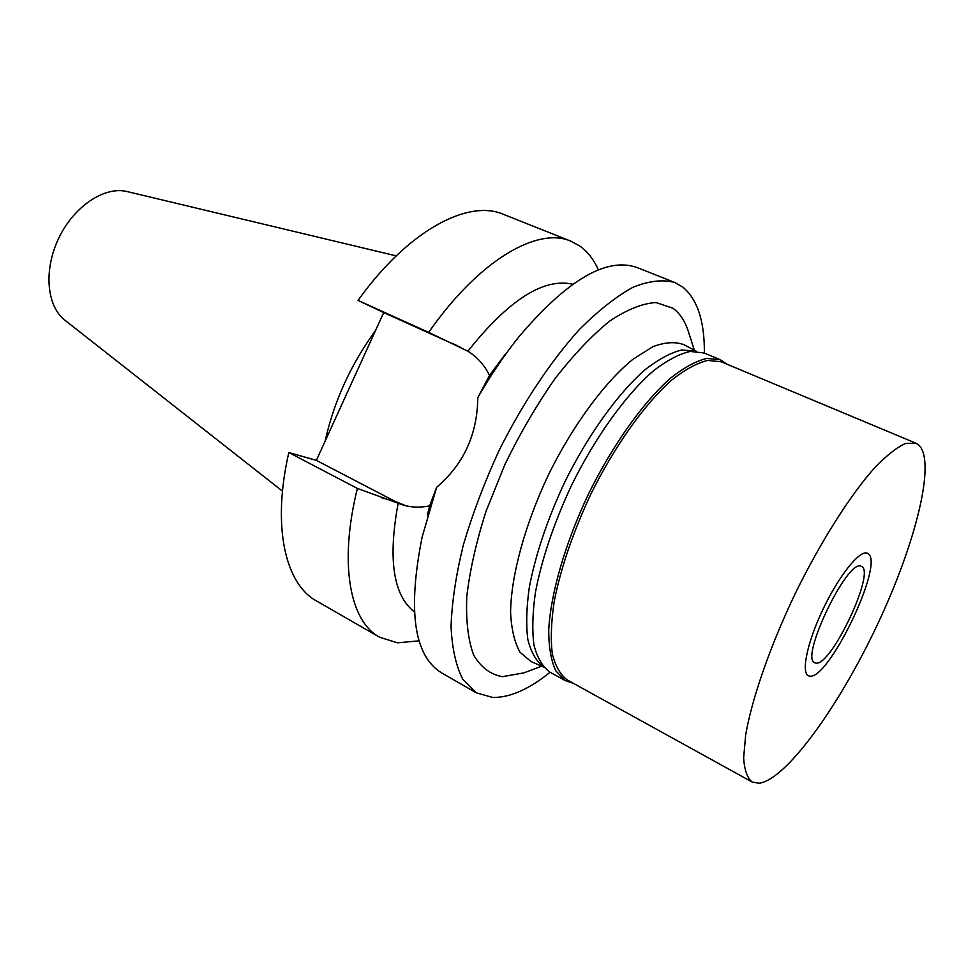 <?xml version="1.0" encoding="UTF-8"?>
<svg xmlns="http://www.w3.org/2000/svg" width="974" height="974" viewBox="0 0 974 974"><rect width="100%" height="100%" fill="white"/><g stroke="black" fill="none" stroke-linecap="round" stroke-linejoin="round"><path stroke-width="1.46" d="M375.562 330.466C350.786 364.495 333.972 401.385 325.121 441.161M396.211 255.87L127.168 191.574C104.827 185.9 74.194 206.001 58.878 237.936C43.367 269.786 46.63 306.286 64.966 320.263L282.484 491.152M543.236 666.679C536.126 661.163 531 652.093 527.835 639.468C525.96 624.906 526.459 607.484 529.332 587.2C535.615 554.389 547.376 519.446 564.616 482.398C588.247 434.477 618.332 392.839 645.567 369.329C658.862 359.077 670.928 352.625 681.788 349.97L695.74 351.164M696.166 351.188L684.125 344.772C675.384 341.46 664.938 342.118 652.763 346.744L632.844 359.357C604.574 382.344 573.041 425.017 548.545 474.63C524.876 524.645 511.033 575.865 510.583 612.305C511.399 629.228 514.564 642.56 520.079 652.312L531.013 661.541L543.516 666.995M688.581 332.158L688.241 331.123C684.88 320.86 679.779 313.226 672.949 308.247L656.05 302.537C642.463 303.352 627.025 309.513 609.761 321.018C591.778 335.604 573.479 354.889 554.863 378.862C536.613 405.062 519.946 433.625 504.873 464.561L486.075 511.192C476.237 542.031 469.809 570.496 466.789 596.599C465.816 620.548 468.104 640.052 473.668 655.112C480.9 667.287 490.458 674.483 502.353 676.686L523.89 672.864M550.115 672.23C529.004 689.288 509.877 697.688 492.734 697.457L476.371 692.867L462.881 679.45C456.039 666.192 452.094 648.574 451.059 626.599C451.875 602.382 455.954 575.244 463.283 545.197C472.451 514.089 484.346 482.58 498.992 450.682C522.502 403.577 550.627 361.354 579.226 329.711C598.158 310.718 616.079 296.571 633.003 287.257C648.964 280.865 662.868 279.27 674.726 282.497L682.762 287.05C697.457 299.31 704.652 321.323 704.36 353.099M674.726 282.497L637.398 267.643C606.948 256.576 567.465 279.611 518.947 336.761C504.447 354.828 490.738 375.112 477.808 397.599L489.52 375.416L505.129 354.366M477.808 397.599C477.37 434.441 463.636 464.342 436.632 487.304L422.119 537.088C407.473 610.601 413.95 655.855 441.539 672.839L476.371 692.867M419.112 640.855L397.429 642.816L379.47 637.154C349.958 621.278 338.648 563.995 357.373 488.437L403.881 505.311C412.246 507.503 420.829 507.685 429.644 505.859L436.632 487.304M406.061 505.823L394.823 501.245L316.367 460.373L288.828 452.545L357.373 488.437M489.52 375.416C484.395 365.019 477.175 356.947 467.885 351.2L428.694 332.377L358.03 300.418L383.707 312.581L316.367 460.373M427.33 515.319L429.644 505.859M398.098 503.497C387.835 559.259 393.252 595.37 414.364 611.867M288.828 452.545C271.758 526.739 285.285 584.047 316.55 600.982L379.47 637.154M428.694 332.377C478.904 260.192 537.575 226.455 570.874 241.175L503.436 214.341C468.056 198.842 407.936 230.595 358.03 300.418M383.707 312.581L460.946 347.535M572.724 284.225C543.638 277.614 508.684 299.931 467.885 351.2M570.874 241.175L579.895 246.081C587.675 251.682 593.848 259.632 598.401 269.932M815.725 663.063C830.773 667.312 876.271 571.154 861.393 566.405L861.272 566.357C848.086 557.469 799.325 658.692 814.812 662.77L815.725 663.063M867.432 553.256L868.54 554.011C883.82 565.541 828.217 680.668 809.589 676.078L809.54 676.066C800.579 675.408 806.289 644.618 822.494 610.333C838.59 576.024 859.957 549.36 867.432 553.256C859.957 549.36 838.59 576.024 822.494 610.333C806.289 644.618 800.579 675.408 809.54 676.066L809.589 676.078C828.217 680.668 883.82 565.541 868.54 554.011L867.432 553.256M573.102 683.188L565.346 680.656L555.777 670.83C551.15 660.798 548.788 647.32 548.703 630.397C550.529 594.03 565.03 543.48 588.515 493.952C612.743 444.777 643.351 402.006 670.709 377.997C684.028 367.539 696.057 361.013 706.783 358.408L720.431 359.808L727.225 364.313M915.913 443.207L721.21 361.792L707.696 360.417C697.067 363.01 685.16 369.487 671.963 379.86C644.849 403.711 614.509 446.129 590.475 494.902C572.919 532.608 560.841 568.025 554.255 601.177C551.187 621.595 550.529 639.054 552.27 653.542C555.314 666.033 560.354 674.86 567.392 680.035L752.135 782.025C747.241 777.958 744.416 769.947 743.637 757.979L745.67 734.92C751.904 698.687 770.032 646.371 795.113 593.811C820.717 541.495 850.448 494.804 874.981 467.41C886.742 455.321 896.944 447.334 905.589 443.438L915.913 443.207L918.519 444.789C936.647 460.909 915.438 544.332 877.124 625.211C839.004 706.174 786.298 779.614 759.111 783.266L752.135 782.025M720.431 359.808L704.032 352.965L690.128 351.431C679.243 353.939 667.093 360.343 653.664 370.656C626.112 394.385 595.467 436.79 571.373 485.661C553.792 523.464 541.812 559.027 535.432 592.362C532.51 612.914 532.035 630.507 533.983 645.141C537.246 657.767 542.518 666.74 549.786 672.06L565.346 680.656M381.771 497.824L394.823 501.245M457.123 345.636L452.46 343.408M694.365 350.226L688.241 331.123M541.641 666.179L522.88 673.253"/></g></svg>
